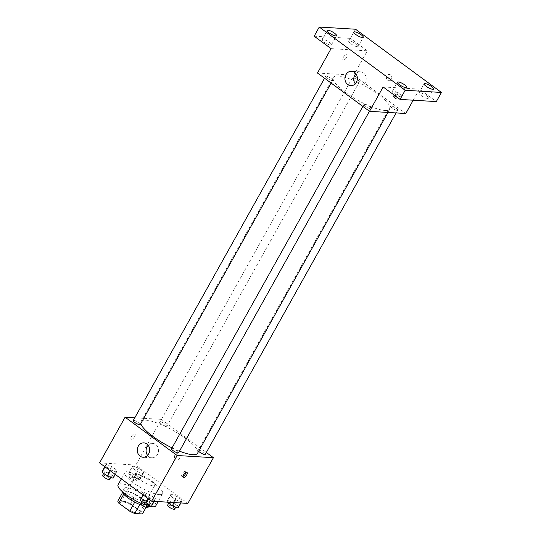 <?xml version="1.0" encoding="UTF-8"?>
<svg xmlns="http://www.w3.org/2000/svg" width="541" height="541" viewBox="0 0 541 541"><rect width="100%" height="100%" fill="white"/><g stroke="black" fill="none" stroke-linecap="round" stroke-linejoin="round"><path stroke-width="0.41" stroke-dasharray="2.71 2.03" d="M153.245 485.832A10.8 2.658 29.2 0 0 154.861 485.351A10.8 2.658 29.2 0 0 146.733 477.757A10.8 2.658 29.2 0 0 136.007 474.815A10.8 2.658 29.2 0 0 141.972 481.105A10.8 2.658 29.2 0 0 153.245 485.832M137.921 513.24A10.8 2.658 29.2 0 0 139.544 512.76A10.8 2.658 29.2 0 0 131.409 505.172A10.8 2.658 29.2 0 0 120.69 502.224A10.8 2.658 29.2 0 0 126.648 508.52A10.8 2.658 29.2 0 0 137.921 513.24M117.837 501.04L125.471 501.493A13.938 3.429 29.2 0 1 130.53 503.813L141.485 511.881A13.938 3.429 29.2 0 1 142.391 513.95M130.53 503.813L135.635 494.677L146.591 502.745L141.485 511.881M146.05 507.404L147.497 504.814L139.801 504.469M147.497 504.814A13.938 3.429 29.2 0 0 146.591 502.745M135.635 494.677A13.938 3.429 29.2 0 0 130.577 492.357L125.471 501.493M139.862 504.354A13.938 3.429 29.2 0 1 134.81 502.034L123.848 493.967A13.938 3.429 29.2 0 1 122.949 491.897L130.577 492.357M122.536 491.843A14.397 3.544 -150.8 0 1 122.651 491.329A14.397 3.544 -150.8 0 1 142.472 498.795A14.397 3.544 -150.8 0 1 147.794 505.382A14.397 3.544 -150.8 0 1 142.249 505.328M144.177 495.745A14.397 3.544 29.2 0 0 124.356 488.286A14.397 3.544 29.2 0 0 132.308 496.679A14.397 3.544 29.2 0 0 147.335 502.974A14.397 3.544 29.2 0 0 149.492 502.332A14.397 3.544 29.2 0 0 144.177 495.745M122.949 491.897L122.651 492.425M155.781 505.849A21.599 5.315 29.2 0 0 139.517 490.667A21.599 5.315 29.2 0 0 118.066 484.77M141.052 503.326A21.599 5.315 29.2 0 0 148.755 506.133M159.352 494.623A21.599 5.315 29.2 0 0 162.591 493.663A21.599 5.315 29.2 0 0 146.327 478.487A21.599 5.315 29.2 0 0 124.876 472.591A21.599 5.315 29.2 0 0 136.805 485.176A21.599 5.315 29.2 0 0 159.352 494.623M132.66 465.957L138.462 468.08L143.723 471.955L143.176 473.7L137.373 471.569L132.119 467.701L132.66 465.957L138.462 468.08L143.723 471.955L143.176 473.7L137.373 471.569L132.119 467.701L132.66 465.957L129.252 472.05L135.061 474.173L140.315 478.048L139.774 479.793L133.972 477.662L128.711 473.794L129.252 472.05M105.968 464.354L111.777 466.477L117.032 470.352L116.491 472.097L110.689 469.967L105.427 466.099L105.968 464.354L111.777 466.477L117.032 470.352L116.491 472.097L110.689 469.967L105.427 466.099L105.968 464.354L104.69 466.646M99.571 462.88L135.832 465.057L187.889 503.38M170.976 494.156L176.779 496.286L182.04 500.155L181.492 501.899L175.69 499.776L170.429 495.901L170.976 494.156L176.779 496.286L182.04 500.155L181.492 501.899L175.69 499.776L170.429 495.901L170.976 494.156L167.568 500.249L173.37 502.379L178.631 506.248L178.09 507.992M144.285 492.553L150.087 494.684L155.348 498.552L154.807 500.297L149.005 498.173L143.744 494.298L144.285 492.553L150.087 494.684L155.348 498.552L154.807 500.297L149.005 498.173L143.744 494.298L144.285 492.553L143.007 494.846M134.79 417.774L161.367 419.37L135.832 465.057M161.367 419.37L206.331 452.465M179.463 458.484A3.151 2.719 -86.6 0 0 177.374 453.662A3.151 2.719 -86.6 0 0 174.466 456.638A3.151 2.719 -86.6 0 0 176.995 459.951A3.151 2.719 -86.6 0 0 179.463 458.484M197.553 453.243A32.399 7.973 29.2 0 0 173.161 430.48A32.399 7.973 29.2 0 0 140.985 421.635A32.399 7.973 29.2 0 0 140.822 423.569M172.045 447.88A32.399 7.973 29.2 0 0 179.484 451.153M140.295 424.509A4.044 0.994 29.2 0 0 137.252 421.669A4.044 0.994 29.2 0 0 133.235 420.56M166.378 426.294A4.044 0.994 29.2 0 0 166.986 426.112A4.044 0.994 29.2 0 0 163.937 423.272A4.044 0.994 29.2 0 0 159.92 422.163A4.044 0.994 29.2 0 0 162.158 424.523A4.044 0.994 29.2 0 0 166.378 426.294M205.303 454.318A4.044 0.994 29.2 0 0 202.253 451.471A4.044 0.994 29.2 0 0 198.236 450.369A4.044 0.994 29.2 0 0 198.648 451.282M171.551 448.766A4.044 0.994 -150.8 0 1 172.153 448.584A4.044 0.994 -150.8 0 1 176.38 450.355A4.044 0.994 -150.8 0 1 178.611 452.716M131.537 439.218A3.151 1.386 126.4 0 0 134.391 437.02A3.151 1.386 126.4 0 0 134.892 434.017A3.151 1.386 126.4 0 0 131.909 435.735A3.151 1.386 126.4 0 0 131.159 439.089A3.151 1.386 126.4 0 0 131.537 439.218A3.151 1.386 126.4 0 0 134.391 437.02A3.151 1.386 126.4 0 0 134.892 434.017A3.151 1.386 126.4 0 0 131.909 435.735A3.151 1.386 126.4 0 0 131.159 439.096A3.151 1.386 126.4 0 0 131.537 439.218M182.912 476.445A3.151 1.386 -53.6 0 1 181.904 476.445A3.151 1.386 -53.6 0 1 182.405 473.443A3.151 1.386 -53.6 0 1 185.259 471.245A3.151 1.386 -53.6 0 1 185.637 471.373A3.151 1.386 -53.6 0 1 185.942 472.34M148.193 445.27A7.202 6.215 93.4 0 1 152.745 443.397A7.202 6.215 93.4 0 1 157.512 454.42A7.202 6.215 93.4 0 1 151.879 457.774A7.202 6.215 93.4 0 1 147.592 455.366M179.456 458.484A3.151 2.719 -86.6 0 0 177.374 453.662A3.151 2.719 -86.6 0 0 174.466 456.638A3.151 2.719 -86.6 0 0 176.995 459.951A3.151 2.719 -86.6 0 0 179.456 458.484M385.05 110.499A32.399 7.973 29.2 0 0 389.905 109.066A32.399 7.973 29.2 0 0 365.513 86.296A32.399 7.973 29.2 0 0 333.337 77.451A32.399 7.973 29.2 0 0 351.231 96.332A32.399 7.973 29.2 0 0 385.05 110.499M364.512 104.406A4.044 0.994 -150.8 0 1 368.732 106.171A4.044 0.994 -150.8 0 1 370.97 108.531A4.044 0.994 -150.8 0 1 366.954 107.429A4.044 0.994 -150.8 0 1 363.904 104.582A4.044 0.994 -150.8 0 1 364.512 104.406M358.737 82.11A4.044 0.994 29.2 0 0 359.339 81.934A4.044 0.994 29.2 0 0 356.296 79.087A4.044 0.994 29.2 0 0 352.279 77.985A4.044 0.994 29.2 0 0 354.511 80.345A4.044 0.994 29.2 0 0 358.737 82.11M397.053 110.317A4.044 0.994 29.2 0 0 397.655 110.134A4.044 0.994 29.2 0 0 394.612 107.294A4.044 0.994 29.2 0 0 390.595 106.192A4.044 0.994 29.2 0 0 392.827 108.545A4.044 0.994 29.2 0 0 397.053 110.317M332.046 80.508A4.044 0.994 29.2 0 0 332.654 80.325A4.044 0.994 29.2 0 0 329.604 77.485A4.044 0.994 29.2 0 0 325.587 76.382A4.044 0.994 29.2 0 0 327.826 78.736A4.044 0.994 29.2 0 0 332.046 80.508M317.466 73.008L353.726 75.185L405.784 113.509M355.532 29.228L350.426 38.37L367.339 50.82L353.726 75.185M413.216 100.207L419.403 89.143L436.323 101.593M391.393 79.27A3.151 2.719 -86.6 0 0 389.304 74.455A3.151 2.719 -86.6 0 0 386.402 77.431A3.151 2.719 -86.6 0 0 388.925 80.737A3.151 2.719 -86.6 0 0 391.393 79.27A3.151 2.719 -86.6 0 0 389.304 74.455A3.151 2.719 -86.6 0 0 386.402 77.431A3.151 2.719 -86.6 0 0 388.925 80.737A3.151 2.719 -86.6 0 0 391.393 79.27M331.078 48.643L367.339 50.82M343.467 60.01A3.151 1.386 126.4 0 0 346.321 57.813A3.151 1.386 126.4 0 0 346.822 54.81A3.151 1.386 126.4 0 0 343.839 56.521A3.151 1.386 126.4 0 0 343.089 59.882A3.151 1.386 126.4 0 0 343.467 60.01A3.151 1.386 126.4 0 0 346.321 57.813A3.151 1.386 126.4 0 0 346.828 54.81A3.151 1.386 126.4 0 0 343.839 56.528A3.151 1.386 126.4 0 0 343.089 59.882A3.151 1.386 126.4 0 0 343.467 60.01M419.403 89.143L383.143 86.959M395.261 95.885A3.151 1.386 -53.6 0 1 398.507 92.998A3.151 1.386 -53.6 0 1 398.879 93.126A3.151 1.386 -53.6 0 1 397.324 97.4M394.849 97.238A3.151 1.386 -53.6 0 1 393.834 97.238A3.151 1.386 -53.6 0 1 394.335 94.235A3.151 1.386 -53.6 0 1 397.195 92.038A3.151 1.386 -53.6 0 1 397.567 92.166A3.151 1.386 -53.6 0 1 396.012 96.44M355.87 73.677A7.202 6.215 93.4 0 1 360.421 71.804A7.202 6.215 93.4 0 1 365.195 82.827A7.202 6.215 93.4 0 1 359.555 86.181A7.202 6.215 93.4 0 1 355.268 83.774M350.724 43.665A5.403 1.332 29.2 0 0 358.162 46.465A5.403 1.332 29.2 0 0 354.091 42.665A5.403 1.332 29.2 0 0 348.729 41.19A5.403 1.332 29.2 0 0 350.724 43.665M324.039 42.063A5.403 1.332 29.2 0 0 331.471 44.856A5.403 1.332 29.2 0 0 327.406 41.062A5.403 1.332 29.2 0 0 322.044 39.588A5.403 1.332 29.2 0 0 324.039 42.063M314.165 36.186L350.426 38.37M421.006 95.399A5.403 1.332 29.2 0 0 428.438 98.191A5.403 1.332 29.2 0 0 424.374 94.398A5.403 1.332 29.2 0 0 419.011 92.924A5.403 1.332 29.2 0 0 421.006 95.399M394.315 93.789A5.403 1.332 29.2 0 0 401.753 96.589A5.403 1.332 29.2 0 0 397.682 92.795A5.403 1.332 29.2 0 0 392.326 91.321A5.403 1.332 29.2 0 0 394.315 93.789M140.883 498.646L146.685 500.77L151.947 504.645L151.399 506.39M149.066 504.672A4.044 0.994 29.2 0 0 149.674 504.489A4.044 0.994 29.2 0 0 146.631 501.649A4.044 0.994 29.2 0 0 142.608 500.547A4.044 0.994 29.2 0 0 144.846 502.9A4.044 0.994 29.2 0 0 149.066 504.672M150.087 494.684L146.685 500.77M155.348 498.552L151.947 504.645M154.807 500.297L154.219 501.351M149.005 498.173L148.572 498.944M143.744 494.298L143.311 495.069M147.97 507.539A4.044 0.994 29.2 0 0 144.927 504.692A4.044 0.994 29.2 0 0 140.91 503.59M102.567 470.44L108.369 472.57L113.63 476.438L113.089 478.183M110.749 476.465A4.044 0.994 29.2 0 0 111.358 476.29A4.044 0.994 29.2 0 0 108.315 473.443A4.044 0.994 29.2 0 0 104.291 472.34A4.044 0.994 29.2 0 0 106.53 474.7A4.044 0.994 29.2 0 0 110.749 476.465M111.777 466.477L108.369 472.57M117.032 470.352L113.63 476.438M116.491 472.097L115.213 474.389M110.689 469.967L110.256 470.738M105.427 466.099L104.995 466.869M109.654 479.333A4.044 0.994 29.2 0 0 106.611 476.493A4.044 0.994 29.2 0 0 102.594 475.383M167.216 502.136L167.568 500.249M175.757 506.275A4.044 0.994 29.2 0 0 176.359 506.099A4.044 0.994 29.2 0 0 173.316 503.252A4.044 0.994 29.2 0 0 169.299 502.149A4.044 0.994 29.2 0 0 171.531 504.51A4.044 0.994 29.2 0 0 175.757 506.275M176.779 496.286L173.37 502.379M182.04 500.155L178.631 506.248M181.492 501.899L180.904 502.954M175.69 499.776L174.141 502.548M170.429 495.901L167.027 501.994M174.662 509.142A4.044 0.994 29.2 0 0 171.612 506.302A4.044 0.994 29.2 0 0 167.595 505.193M137.441 478.075A4.044 0.994 29.2 0 0 138.05 477.892A4.044 0.994 29.2 0 0 135 475.052A4.044 0.994 29.2 0 0 130.983 473.943A4.044 0.994 29.2 0 0 133.214 476.303A4.044 0.994 29.2 0 0 137.441 478.075M138.462 468.08L135.061 474.173M143.723 471.955L140.315 478.048M143.176 473.7L139.774 479.793M137.373 471.569L133.972 477.662M132.119 467.701L128.711 473.794M135.737 481.118A4.044 0.994 29.2 0 0 136.346 480.942A4.044 0.994 29.2 0 0 133.296 478.095A4.044 0.994 29.2 0 0 129.279 476.993A4.044 0.994 29.2 0 0 131.517 479.346A4.044 0.994 29.2 0 0 135.737 481.118M139.544 512.76L154.861 485.351M120.69 502.224L136.007 474.815M124.356 488.286L122.651 491.329M149.492 502.332L147.794 505.382M124.876 472.591L121.346 478.907M162.591 493.663L158.161 501.588M181.904 476.445L183.216 477.412M185.637 471.373L186.949 472.34M152.745 443.397L143.906 442.869M151.879 457.774L143.047 457.24M333.337 77.451L140.985 421.635M389.905 109.066L388.019 112.44M369.442 111.27L370.97 108.531M362.869 106.435L363.904 104.582M352.279 77.985L159.92 422.163M359.339 81.934L166.986 426.112M390.595 106.192L198.236 450.369M397.655 110.134L396.1 112.927M325.587 76.382L324.553 78.229M332.654 80.325L331.126 83.064M393.834 97.238L395.146 98.205M397.567 92.166L398.879 93.126M360.421 71.804L351.582 71.277M359.555 86.181L350.724 85.647M358.162 46.465L363.268 37.322M348.729 41.19L353.841 32.054M428.438 98.191L433.544 89.055M419.011 92.924L424.117 83.787M401.753 96.589L406.859 87.453M392.326 91.321L397.432 82.185M331.471 44.856L336.576 35.72M322.044 39.588L327.149 30.452M142.608 500.547L142.006 501.622M149.674 504.489L149.086 505.544M104.291 472.34L103.696 473.416M111.358 476.29L110.77 477.338M169.299 502.149L168.697 503.225M176.359 506.099L175.778 507.147M130.983 473.943L129.279 476.993M138.05 477.892L136.346 480.942"/><path stroke-width="0.81" d="M134.75 502.136L129.698 511.171L118.743 503.11A13.938 3.429 29.2 0 1 117.837 501.04L122.651 492.425M146.05 507.404L142.391 513.95L134.756 513.49A13.938 3.429 29.2 0 1 129.698 511.171M139.801 504.469L134.756 513.49M142.249 505.328A14.397 3.544 -150.8 0 1 129.265 498.836A14.397 3.544 -150.8 0 1 122.536 491.843M123.747 494.156L118.743 503.11M148.755 506.133A21.599 5.315 29.2 0 0 152.542 506.809A21.599 5.315 29.2 0 0 155.781 505.849L158.161 501.588M121.346 478.907L118.066 484.77A21.599 5.315 29.2 0 0 141.052 503.326M206.331 452.465L213.425 457.686L187.889 503.38L151.629 501.196L99.571 462.88L125.106 417.192L134.79 417.774M179.484 451.153A32.399 7.973 29.2 0 0 192.691 454.683A32.399 7.973 29.2 0 0 197.553 453.243L388.019 112.44M140.822 423.569A32.399 7.973 29.2 0 0 172.045 447.88M213.425 457.686L177.164 455.508L125.106 417.192M324.553 78.229L133.235 420.56A4.044 0.994 29.2 0 0 135.466 422.92A4.044 0.994 29.2 0 0 139.693 424.692A4.044 0.994 29.2 0 0 140.295 424.509L331.126 83.064M198.648 451.282A4.044 0.994 29.2 0 0 204.694 454.494A4.044 0.994 29.2 0 0 205.303 454.318L396.1 112.927M369.442 111.27L178.611 452.716A4.044 0.994 -150.8 0 1 174.594 451.607A4.044 0.994 -150.8 0 1 171.551 448.766L362.869 106.435M177.164 455.508L151.629 501.196M148.68 453.885A7.202 6.215 93.4 0 1 143.047 457.24A7.202 6.215 93.4 0 1 137.272 449.679A7.202 6.215 93.4 0 1 143.906 442.869A7.202 6.215 93.4 0 1 148.68 453.885M186.571 472.212A3.151 1.386 -53.6 0 1 186.949 472.34A3.151 1.386 -53.6 0 1 186.199 475.695A3.151 1.386 -53.6 0 1 183.216 477.412A3.151 1.386 -53.6 0 1 183.717 474.41A3.151 1.386 -53.6 0 1 186.571 472.212M185.942 472.34A3.151 1.386 -53.6 0 1 182.912 476.445M147.592 455.366A7.202 6.215 93.4 0 1 148.193 445.27M413.216 100.207L405.784 113.509L369.523 111.331L317.466 73.008L331.078 48.643L314.165 36.186L319.271 27.05L355.532 29.228L441.429 92.457L436.323 101.593L400.063 99.416L383.143 86.959L369.523 111.331M441.429 92.457L405.168 90.279L400.063 99.416M405.168 90.279L319.271 27.05M356.357 82.293A7.202 6.215 93.4 0 1 350.724 85.647A7.202 6.215 93.4 0 1 344.948 78.087A7.202 6.215 93.4 0 1 351.582 71.277A7.202 6.215 93.4 0 1 356.357 82.293M397.324 97.4A3.151 1.386 -53.6 0 1 395.146 98.205A3.151 1.386 -53.6 0 1 395.261 95.885M396.012 96.44A3.151 1.386 -53.6 0 1 394.849 97.238M355.268 83.774A7.202 6.215 93.4 0 1 355.87 73.677M334.581 33.251A5.403 1.332 -150.8 0 1 336.576 35.72A5.403 1.332 -150.8 0 1 329.144 32.92A5.403 1.332 -150.8 0 1 327.149 30.452A5.403 1.332 -150.8 0 1 334.581 33.251M404.864 84.978A5.403 1.332 -150.8 0 1 406.859 87.453A5.403 1.332 -150.8 0 1 399.427 84.653A5.403 1.332 -150.8 0 1 397.432 82.185A5.403 1.332 -150.8 0 1 404.864 84.978M431.549 86.587A5.403 1.332 -150.8 0 1 433.544 89.055A5.403 1.332 -150.8 0 1 426.112 86.256A5.403 1.332 -150.8 0 1 424.117 83.787A5.403 1.332 -150.8 0 1 431.549 86.587M361.273 34.854A5.403 1.332 -150.8 0 1 363.268 37.322A5.403 1.332 -150.8 0 1 355.836 34.529A5.403 1.332 -150.8 0 1 353.841 32.054A5.403 1.332 -150.8 0 1 361.273 34.854M154.219 501.351L151.399 506.39L145.597 504.266L140.342 500.391L143.007 494.846M148.572 498.944L145.597 504.266M143.311 495.069L140.342 500.391M142.006 501.622L140.91 503.59A4.044 0.994 29.2 0 0 143.142 505.95A4.044 0.994 29.2 0 0 147.368 507.715A4.044 0.994 29.2 0 0 147.97 507.539L149.086 505.544M115.213 474.389L113.089 478.183L107.287 476.06L102.026 472.185L104.69 466.646M110.256 470.738L107.287 476.06M104.995 466.869L102.026 472.185M103.696 473.416L102.594 475.383A4.044 0.994 29.2 0 0 104.826 477.744A4.044 0.994 29.2 0 0 109.052 479.515A4.044 0.994 29.2 0 0 109.654 479.333L110.77 477.338M180.904 502.954L178.09 507.992L172.288 505.869L167.216 502.136M174.141 502.548L172.288 505.869M168.697 503.225L167.595 505.193A4.044 0.994 29.2 0 0 169.827 507.553A4.044 0.994 29.2 0 0 174.053 509.324A4.044 0.994 29.2 0 0 174.662 509.142L175.778 507.147"/></g></svg>
